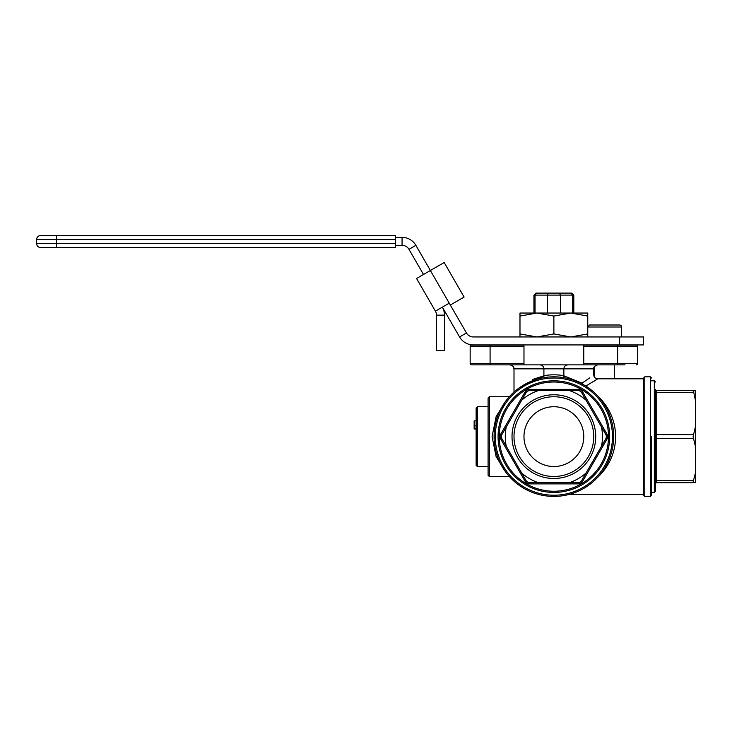 <?xml version="1.0" encoding="UTF-8"?>
<svg xmlns="http://www.w3.org/2000/svg" width="732" height="732" viewBox="0 0 732 732"><rect width="100%" height="100%" fill="white"/><g stroke="black" fill="none" stroke-linecap="round" stroke-linejoin="round"><path stroke-width="1.1" d="M637.59 346.126L617.662 346.126L617.662 363.667L583.77 363.667L583.77 364.865L617.662 364.865L617.662 363.667L637.59 363.667A1.199 1.199 0 0 1 636.401 364.865A1.199 1.199 0 0 0 637.59 363.667L637.59 346.126A1.199 1.199 0 0 0 636.401 344.928L583.77 344.928L583.77 346.126L617.662 346.126L617.662 344.928M583.77 363.667L583.77 346.126M617.662 364.865L625.037 364.865M490.083 364.865L490.083 363.667L470.154 363.667A1.199 1.199 0 0 0 471.344 364.865A1.199 1.199 0 0 1 470.154 363.667A1.199 1.199 0 0 0 471.344 364.865L583.77 364.865M523.975 364.865L523.975 344.928L471.344 344.928A1.199 1.199 0 0 0 470.154 346.126L523.975 346.126M470.154 346.126L470.154 363.667L470.154 346.126A1.199 1.199 0 0 1 471.344 344.928M523.975 363.667L490.083 363.667L490.083 344.928L583.77 344.928M536.785 293.102L535.934 293.102L533.939 295.097L547.335 295.097L548.433 293.102L536.785 293.102L535.046 295.097L535.046 313.04M547.335 313.04L547.335 295.097L560.41 295.097L559.349 293.102L548.442 293.102M560.41 313.04L560.41 295.097L572.698 295.097L570.987 293.102L559.349 293.102M572.698 313.04L572.698 295.097L573.806 295.097L571.811 293.102L570.969 293.102M563.896 377.117L563.841 368.846C564.079 366.43 565.406 365.103 567.822 364.865L566.541 365.076M541.204 365.076L539.923 364.865C542.339 365.103 543.666 366.43 543.903 368.846L593.744 368.846C594.567 367.793 591.996 367.052 597.724 364.865M563.841 375.635A61.79 61.79 0 0 0 543.903 375.635L543.903 368.846L514.001 368.846C513.251 367.757 515.538 366.842 510.021 364.865M532.457 379.496L543.903 375.809L543.903 376.422L543.903 375.809L519.903 387.411M543.903 375.635L543.903 376.641M504.677 402.627L496.122 416.673L492.069 436.601L496.095 456.53L504.65 470.584M563.841 376.422L564.043 377.694M581.922 383.806A3.989 2.608 120.1 0 1 582.059 383.175L563.841 375.809M582.407 384.071A3.989 2.608 -120.1 0 1 582.059 383.175C597.385 372.387 597.385 372.387 582.059 383.175L589.754 377.858M585.847 386.093L597.724 378.819C595.308 378.581 593.972 377.255 593.734 374.83L593.744 368.846M596.104 379.89L593.341 381.656M597.202 477.84C609.225 466.403 615.383 452.66 615.667 436.62C615.383 420.58 609.225 406.846 597.202 395.408M693.076 391.089L695.4 390.559L695.4 400.203L693.36 390.559L656.732 390.559A1.199 1.199 0 0 1 655.533 389.36L655.533 439.218A1.199 0.595 180 0 1 656.732 438.614L656.732 390.559M695.4 426.976L695.4 446.273L693.076 436.62L695.4 426.976L695.4 400.203M695.4 473.037L695.4 482.69L693.076 482.159L695.4 473.037L695.4 446.273M553.877 478.481A41.861 41.861 0 0 0 590.12 415.694A41.861 41.861 0 0 0 517.625 415.694A41.861 41.861 0 0 0 553.877 478.481M553.877 476.486A39.867 39.867 0 0 1 519.345 416.691A39.867 39.867 0 0 1 588.4 416.691A39.867 39.867 0 0 1 553.877 476.486M569.322 482.69A48.587 48.587 0 0 0 586.039 473.037L581.62 480.695A3.989 3.989 0 0 1 578.17 482.69L529.575 482.69A3.989 3.989 0 0 1 526.125 480.695L501.832 438.614A3.989 3.989 0 0 1 501.832 434.634L526.125 392.553A3.989 3.989 0 0 1 529.575 390.559L578.17 390.559A3.989 3.989 0 0 1 581.62 392.553A3.989 3.989 0 0 0 578.17 390.559L580.165 391.089L581.62 392.553L605.913 434.634A3.989 3.989 0 0 1 605.913 438.614A3.989 3.989 0 0 0 605.913 434.634L606.453 436.62L605.913 438.614L586.039 473.037M601.494 446.273A48.587 48.587 0 0 0 601.494 426.976M586.039 400.203A48.587 48.587 0 0 0 569.322 390.559M538.423 390.559A48.587 48.587 0 0 0 521.706 400.203M506.251 426.976A48.587 48.587 0 0 0 506.251 446.273M521.706 473.037A48.587 48.587 0 0 0 538.423 482.69M474.135 425.841L476.129 425.841L476.129 429.007L474.135 429.007L474.135 420.863L476.129 420.863M476.129 428.266L474.135 428.266M476.129 436.62L476.129 465.323L477.328 466.522L477.328 406.727L476.129 407.916L476.129 436.62M643.574 436.62L643.574 495.225L644.773 496.424L644.773 376.824L643.574 378.023L643.574 436.62M651.544 436.62L651.544 495.225L651.544 436.62M655.533 382.003L654.335 380.814L654.335 492.435L655.533 491.245L655.533 406.727M655.533 483.889A1.199 1.199 0 0 1 656.732 482.69L693.36 482.69L656.732 482.69L656.732 438.614L693.36 438.614M606.947 439.218A5.179 5.179 0 0 0 606.947 434.03L582.654 391.949A5.179 5.179 0 0 0 578.17 389.36L529.575 389.36L529.575 390.559L527.589 391.089L526.125 392.553L525.091 391.949L500.798 434.03L501.832 434.634L501.292 436.62L501.832 438.614L500.798 439.218L525.091 481.29L526.125 480.695L527.589 482.159L529.575 482.69L529.575 483.889L578.17 483.889L578.17 482.69L580.165 482.159L581.62 480.695L582.654 481.29L606.947 439.218L605.913 438.614M498.062 436.62A55.815 55.815 0 0 0 581.775 484.959A55.815 55.815 0 0 0 581.775 388.289A55.815 55.815 0 0 0 498.062 436.62M494.073 436.62A59.804 59.804 0 0 0 583.77 488.409A59.804 59.804 0 0 0 583.77 384.831A59.804 59.804 0 0 0 494.073 436.62A59.804 59.804 0 0 0 583.77 488.409A59.804 59.804 0 0 0 583.77 384.831A59.804 59.804 0 0 0 494.073 436.62M488.088 436.62L488.088 475.297L489.287 476.486L489.287 396.753L488.088 397.952L488.088 436.62L488.088 406.727L477.328 406.727M583.77 436.62A29.902 29.902 0 0 0 553.877 406.727A29.902 29.902 0 0 0 523.975 436.62A29.902 29.902 0 0 0 553.877 466.522A29.902 29.902 0 0 0 583.77 436.62M693.076 482.159L693.36 482.69M36.6 239.565A3.989 3.989 0 0 1 40.589 235.576L56.538 235.576L40.589 235.576A3.989 3.989 0 0 0 36.6 239.565L36.6 243.546L36.6 239.565L395.399 239.565L395.399 235.576L56.538 235.576L56.538 243.546L36.6 243.546A3.989 3.989 0 0 0 40.589 247.535L395.399 247.535L395.399 243.546L56.538 243.546L56.538 247.535M395.399 239.565L395.399 243.546M430.398 270.492L415.877 245.339A15.948 15.948 0 0 0 402.069 237.369L395.399 237.369M415.877 245.339L408.978 249.328A7.97 7.97 0 0 0 402.069 245.339L395.399 245.339M625.037 344.928L643.574 344.928L643.574 336.958L473.375 336.958A7.97 7.97 0 0 1 466.476 332.969L449.228 303.185L435.421 311.164A7.97 7.97 0 0 1 436.492 315.144L436.492 350.738L444.461 350.738L444.461 315.144A15.948 15.948 0 0 0 442.329 307.175M442.366 307.156L459.568 336.958A15.948 15.948 0 0 0 473.375 344.928M408.978 249.328L423.499 274.482M619.656 336.958L619.656 344.928M444.178 262.532L464.115 297.064L450.308 305.034L430.37 270.511L444.178 262.532M435.421 311.164L416.554 278.48L430.37 270.511L449.228 303.185M587.759 326.994L621.559 326.994A1.995 1.995 0 0 0 619.565 324.999L589.663 324.999L619.565 324.999M536.931 313.04L587.759 313.04L587.759 316.059L570.814 313.04L553.877 316.059L536.931 313.04L519.985 316.059L519.985 313.04L536.931 313.04M519.985 336.958L519.985 333.929L536.931 336.958L553.877 333.929L570.814 336.958L587.759 333.929L587.759 336.958M587.759 316.059L587.759 333.929M553.877 316.059L553.877 333.929M519.985 316.059L519.985 333.929M644.773 376.824L650.355 376.824L650.355 496.424L644.773 496.424M655.533 391.949A1.199 0.595 180 0 0 656.732 392.553L693.36 392.553M655.533 434.03A1.199 0.595 180 0 0 656.732 434.634L693.36 434.634M655.533 481.29A1.199 0.595 180 0 1 656.732 480.695L693.36 480.695M529.575 389.36A5.179 5.179 0 0 0 525.091 391.949M500.798 434.03A5.179 5.179 0 0 0 500.798 439.218M525.091 481.29A5.179 5.179 0 0 0 529.575 483.889M578.17 483.889A5.179 5.179 0 0 0 582.654 481.29M606.947 434.03L605.913 434.634M582.654 391.949L581.62 392.553M578.17 389.36L578.17 390.559M499.251 436.62A54.616 54.616 0 0 1 581.181 389.323A54.616 54.616 0 0 1 581.181 483.925A54.616 54.616 0 0 1 499.251 436.62M495.271 436.62A58.606 58.606 0 0 1 583.175 385.874A58.606 58.606 0 0 1 583.175 487.375A58.606 58.606 0 0 1 495.271 436.62M402.069 245.339L402.069 237.369M459.568 336.958L466.476 332.969M444.461 315.144L436.492 315.144M573.806 295.097L573.806 313.04M533.939 295.097L533.939 313.04M514.001 392.05L514.001 368.846M509.298 396.753L489.287 396.753M509.298 476.486L489.287 476.486M643.574 378.819L597.724 378.819M643.574 494.429L569.185 494.429M650.355 496.424L651.544 495.225M650.355 376.824L651.544 378.023M654.335 380.814L651.544 380.814M654.335 492.435L651.544 492.435M488.088 466.522L477.328 466.522M594.649 366.32L594.649 377.364M614.578 364.865L614.578 378.819M587.668 326.994L589.663 324.999M621.559 326.994L621.559 336.958"/></g></svg>
